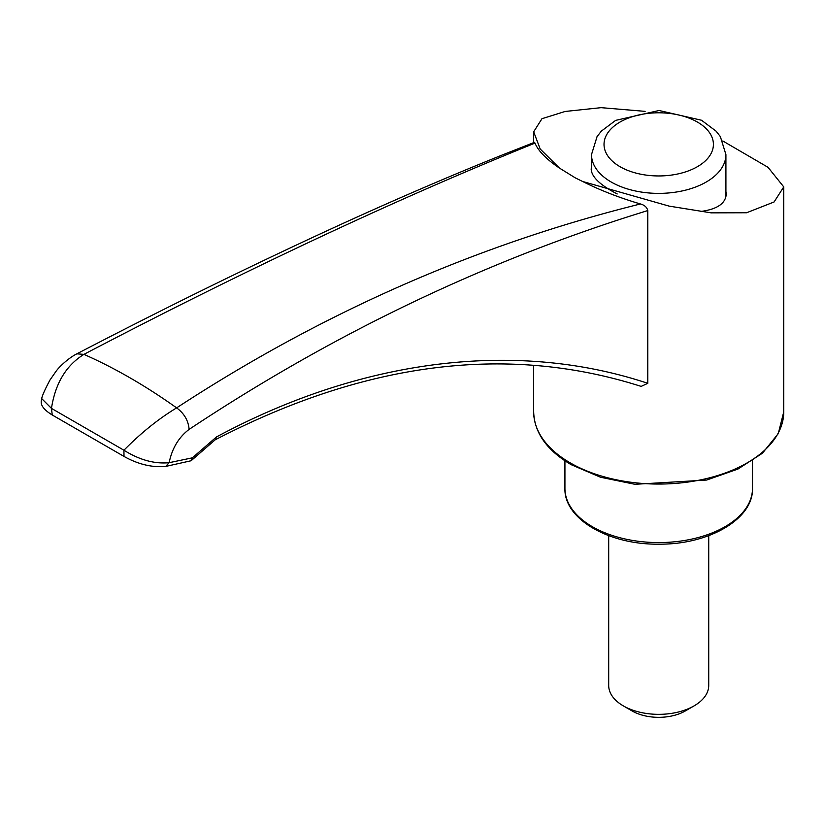 <?xml version="1.0" encoding="UTF-8"?>
<svg xmlns="http://www.w3.org/2000/svg" width="825" height="825" viewBox="0 0 825 825"><rect width="100%" height="100%" fill="white"/><g stroke="black" fill="none" stroke-linecap="round" stroke-linejoin="round"><path stroke-width="1.24" d="M708.727 535.662L708.727 685.472A50.016 28.875 180 0 1 694.072 705.891L694.072 705.891A50.016 28.875 180 0 1 623.339 705.891A50.016 28.875 180 0 1 608.695 685.472L608.695 535.662M694.072 705.891L685.235 710.995A37.517 21.656 180 0 1 632.187 710.995L623.339 705.891M722.813 140.982L768.034 167.32L783.75 186.904L774.087 201.97L746.594 212.757L711.15 212.86L669.106 206.116L582.687 181.5C600.146 190.276 619.4 197.763 640.437 203.971C644.521 205.085 646.975 207.281 647.79 210.561L647.79 383.316L641.159 386.399C507.86 343.86 365.846 361.68 215.129 439.859L191.091 460.752L165.753 466.424C152.006 467.662 138.084 464.32 124.008 456.421L52.233 414.985C37.837 406.147 41.663 400.826 41.673 398.578L41.673 398.578C42.374 395.288 45.138 389.101 49.974 380.016L55.852 371.57C59.08 366.877 68.568 357.998 76.838 353.832C163.051 308.983 246.376 268.001 326.793 230.887C387.111 203.043 445.521 177.777 502.043 155.079L534.466 142.323L535.012 143.107C538.137 150.841 546.274 159.173 559.443 168.073L540.2 149.026L533.672 131.814L541.963 118.707L565.115 111.468L601.095 107.663L645.129 111.365M591.504 166.846L591.185 169.104C591.515 176.87 600.188 185.151 617.224 193.958M700.291 211.53C716.935 209.395 725.587 203.62 726.227 194.205L725.917 191.462M559.443 168.073L575.314 177.88L582.687 181.5M535.012 143.107C397.423 198.608 247.057 269.032 83.933 354.368C66.134 365.403 55.306 383.408 51.459 408.385L123.925 450.223C141.023 432.898 158.586 418.791 176.622 407.88C322.441 312.551 477.046 244.582 640.437 203.971M647.79 210.561C487.513 259.844 334.62 332.795 189.111 429.382C178.716 437.291 172.054 448.398 169.146 462.691L192.349 457.834L216.428 436.972C363.67 357.782 517.615 340.003 647.79 383.316M123.997 456.421L123.925 450.223C139.435 459.938 154.512 464.093 169.146 462.691L165.743 466.414M52.243 414.975L51.459 408.385L41.673 398.578M191.091 460.752L192.349 457.834M189.111 429.382C188.389 420.637 184.233 413.469 176.622 407.88A561.66 324.277 -120 0 0 83.933 354.368L76.838 353.832M215.511 439.601L216.428 436.972M570.292 462.907A125.039 72.188 0 0 0 706.561 478.562A125.039 72.188 0 0 0 783.75 411.861L778.264 433.61L762.475 453.193L737.911 469.074L706.654 480.047L634.91 484.296L600.518 477.232L571.075 464.63C546.8 450.306 534.332 432.713 533.672 411.861A125.039 72.188 0 0 0 570.292 462.907M752.493 460.814L752.493 488.431A93.782 54.141 180 0 1 694.598 538.457A93.782 54.141 180 0 1 592.402 526.721A93.782 54.141 180 0 1 564.929 488.431L564.929 460.814M611.191 182.016A67.207 38.806 0 0 0 684.43 190.431A67.207 38.806 0 0 0 725.917 154.584L720.359 136.599L716.121 131.196L701.508 120.244L659.062 110.498L615.646 120.378L601.373 131.103L597.083 136.558L591.504 154.584A67.207 38.806 0 0 0 611.191 182.016M620.029 166.702A54.708 31.587 0 0 0 711.552 152.542A54.708 31.587 0 0 0 644.552 113.871A54.708 31.587 0 0 0 620.029 166.702M533.672 131.814L533.672 142.632M533.672 365.289L533.672 411.861M783.75 186.904L783.75 411.861M752.493 488.431C753.493 519.007 708.819 544.655 659.227 544.16C609.283 544.995 563.908 519.245 564.929 488.431M725.917 196.886L725.917 154.584M591.504 171.497L591.504 154.584"/></g></svg>
